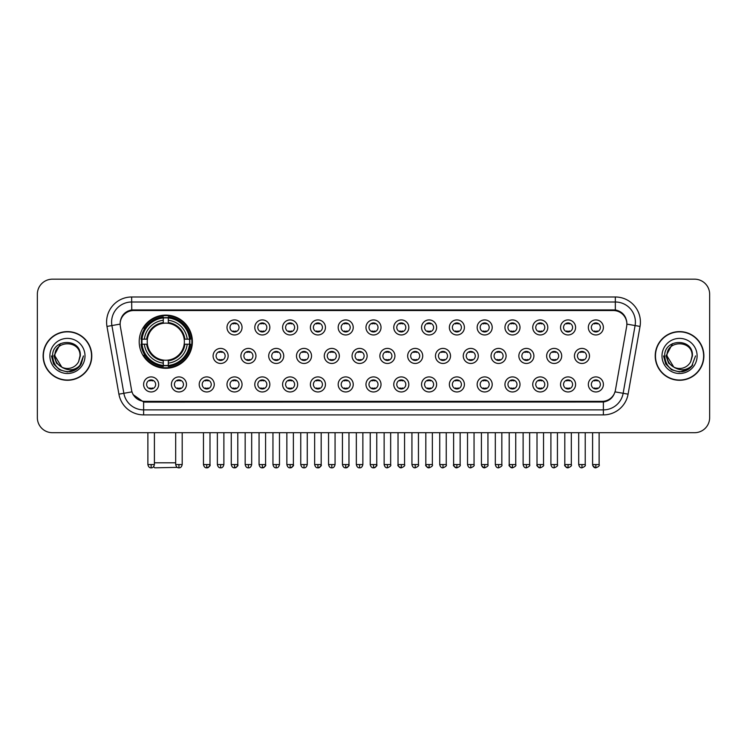 <?xml version="1.0" encoding="UTF-8"?>
<svg xmlns="http://www.w3.org/2000/svg" width="747" height="747" viewBox="0 0 747 747"><rect width="100%" height="100%" fill="white"/><g stroke="black" fill="none" stroke-linecap="round" stroke-linejoin="round"><path stroke-width="1.12" d="M139.194 341.687A26.593 26.593 0 0 0 165.787 368.28A26.593 26.593 0 0 0 192.381 341.687A26.593 26.593 0 0 0 165.787 315.103A26.593 26.593 0 0 0 139.194 341.687M186.461 384.434A7.526 7.526 0 0 1 178.935 391.96A7.526 7.526 0 0 1 171.408 384.434A7.526 7.526 0 0 1 178.935 376.908A7.526 7.526 0 0 1 186.461 384.434M174.415 384.434A4.519 4.519 0 0 0 178.935 388.954A4.519 4.519 0 0 0 183.454 384.434A4.519 4.519 0 0 0 178.935 379.924A4.519 4.519 0 0 0 174.415 384.434M214.258 384.434A7.526 7.526 0 0 1 206.732 391.96A7.526 7.526 0 0 1 199.206 384.434A7.526 7.526 0 0 1 206.732 376.908A7.526 7.526 0 0 1 214.258 384.434M202.213 384.434A4.519 4.519 0 0 0 206.732 388.954A4.519 4.519 0 0 0 211.242 384.434A4.519 4.519 0 0 0 206.732 379.924A4.519 4.519 0 0 0 202.213 384.434M242.047 384.434A7.526 7.526 0 0 1 234.521 391.96A7.526 7.526 0 0 1 226.995 384.434A7.526 7.526 0 0 1 234.521 376.908A7.526 7.526 0 0 1 242.047 384.434M230.011 384.434A4.519 4.519 0 0 0 234.521 388.954A4.519 4.519 0 0 0 239.04 384.434A4.519 4.519 0 0 0 234.521 379.924A4.519 4.519 0 0 0 230.011 384.434M269.844 384.434A7.526 7.526 0 0 1 262.318 391.96A7.526 7.526 0 0 1 254.792 384.434A7.526 7.526 0 0 1 262.318 376.908A7.526 7.526 0 0 1 269.844 384.434M257.808 384.434A4.519 4.519 0 0 0 262.318 388.954A4.519 4.519 0 0 0 266.838 384.434A4.519 4.519 0 0 0 262.318 379.924A4.519 4.519 0 0 0 257.808 384.434M297.642 384.434A7.526 7.526 0 0 1 290.116 391.96A7.526 7.526 0 0 1 282.59 384.434A7.526 7.526 0 0 1 290.116 376.908A7.526 7.526 0 0 1 297.642 384.434M285.597 384.434A4.519 4.519 0 0 0 290.116 388.954A4.519 4.519 0 0 0 294.626 384.434A4.519 4.519 0 0 0 290.116 379.924A4.519 4.519 0 0 0 285.597 384.434M325.44 384.434A7.526 7.526 0 0 1 317.914 391.96A7.526 7.526 0 0 1 310.388 384.434A7.526 7.526 0 0 1 317.914 376.908A7.526 7.526 0 0 1 325.44 384.434M313.395 384.434A4.519 4.519 0 0 0 317.914 388.954A4.519 4.519 0 0 0 322.424 384.434A4.519 4.519 0 0 0 317.914 379.924A4.519 4.519 0 0 0 313.395 384.434M353.228 384.434A7.526 7.526 0 0 1 345.702 391.96A7.526 7.526 0 0 1 338.176 384.434A7.526 7.526 0 0 1 345.702 376.908A7.526 7.526 0 0 1 353.228 384.434M341.192 384.434A4.519 4.519 0 0 0 345.702 388.954A4.519 4.519 0 0 0 350.222 384.434A4.519 4.519 0 0 0 345.702 379.924A4.519 4.519 0 0 0 341.192 384.434M381.026 384.434A7.526 7.526 0 0 1 373.5 391.96A7.526 7.526 0 0 1 365.974 384.434A7.526 7.526 0 0 1 373.5 376.908A7.526 7.526 0 0 1 381.026 384.434M368.981 384.434A4.519 4.519 0 0 0 373.5 388.954A4.519 4.519 0 0 0 378.019 384.434A4.519 4.519 0 0 0 373.5 379.924A4.519 4.519 0 0 0 368.981 384.434M408.824 384.434A7.526 7.526 0 0 1 401.298 391.96A7.526 7.526 0 0 1 393.772 384.434A7.526 7.526 0 0 1 401.298 376.908A7.526 7.526 0 0 1 408.824 384.434M396.778 384.434A4.519 4.519 0 0 0 401.298 388.954A4.519 4.519 0 0 0 405.808 384.434A4.519 4.519 0 0 0 401.298 379.924A4.519 4.519 0 0 0 396.778 384.434M436.612 384.434A7.526 7.526 0 0 1 429.086 391.96A7.526 7.526 0 0 1 421.56 384.434A7.526 7.526 0 0 1 429.086 376.908A7.526 7.526 0 0 1 436.612 384.434M424.576 384.434A4.519 4.519 0 0 0 429.086 388.954A4.519 4.519 0 0 0 433.605 384.434A4.519 4.519 0 0 0 429.086 379.924A4.519 4.519 0 0 0 424.576 384.434M464.41 384.434A7.526 7.526 0 0 1 456.884 391.96A7.526 7.526 0 0 1 449.358 384.434A7.526 7.526 0 0 1 456.884 376.908A7.526 7.526 0 0 1 464.41 384.434M452.374 384.434A4.519 4.519 0 0 0 456.884 388.954A4.519 4.519 0 0 0 461.403 384.434A4.519 4.519 0 0 0 456.884 379.924A4.519 4.519 0 0 0 452.374 384.434M492.208 384.434A7.526 7.526 0 0 1 484.682 391.96A7.526 7.526 0 0 1 477.156 384.434A7.526 7.526 0 0 1 484.682 376.908A7.526 7.526 0 0 1 492.208 384.434M480.162 384.434A4.519 4.519 0 0 0 484.682 388.954A4.519 4.519 0 0 0 489.192 384.434A4.519 4.519 0 0 0 484.682 379.924A4.519 4.519 0 0 0 480.162 384.434M520.005 384.434A7.526 7.526 0 0 1 512.479 391.96A7.526 7.526 0 0 1 504.953 384.434A7.526 7.526 0 0 1 512.479 376.908A7.526 7.526 0 0 1 520.005 384.434M507.96 384.434A4.519 4.519 0 0 0 512.479 388.954A4.519 4.519 0 0 0 516.989 384.434A4.519 4.519 0 0 0 512.479 379.924A4.519 4.519 0 0 0 507.96 384.434M547.794 384.434A7.526 7.526 0 0 1 540.268 391.96A7.526 7.526 0 0 1 532.742 384.434A7.526 7.526 0 0 1 540.268 376.908A7.526 7.526 0 0 1 547.794 384.434M535.758 384.434A4.519 4.519 0 0 0 540.268 388.954A4.519 4.519 0 0 0 544.787 384.434A4.519 4.519 0 0 0 540.268 379.924A4.519 4.519 0 0 0 535.758 384.434M575.592 384.434A7.526 7.526 0 0 1 568.065 391.96A7.526 7.526 0 0 1 560.539 384.434A7.526 7.526 0 0 1 568.065 376.908A7.526 7.526 0 0 1 575.592 384.434M563.546 384.434A4.519 4.519 0 0 0 568.065 388.954A4.519 4.519 0 0 0 572.585 384.434A4.519 4.519 0 0 0 568.065 379.924A4.519 4.519 0 0 0 563.546 384.434M603.389 384.434A7.526 7.526 0 0 1 595.863 391.96A7.526 7.526 0 0 1 588.337 384.434A7.526 7.526 0 0 1 595.863 376.908A7.526 7.526 0 0 1 603.389 384.434M591.344 384.434A4.519 4.519 0 0 0 595.863 388.954A4.519 4.519 0 0 0 600.373 384.434A4.519 4.519 0 0 0 595.863 379.924A4.519 4.519 0 0 0 591.344 384.434M158.663 384.434A7.526 7.526 0 0 1 151.137 391.96A7.526 7.526 0 0 1 143.611 384.434A7.526 7.526 0 0 1 151.137 376.908A7.526 7.526 0 0 1 158.663 384.434M146.627 384.434A4.519 4.519 0 0 0 151.137 388.954A4.519 4.519 0 0 0 155.656 384.434A4.519 4.519 0 0 0 151.137 379.924A4.519 4.519 0 0 0 146.627 384.434M228.152 355.936A7.526 7.526 0 0 1 220.626 363.462A7.526 7.526 0 0 1 213.1 355.936A7.526 7.526 0 0 1 220.626 348.41A7.526 7.526 0 0 1 228.152 355.936M216.107 355.936A4.519 4.519 0 0 0 220.626 360.456A4.519 4.519 0 0 0 225.146 355.936A4.519 4.519 0 0 0 220.626 351.426A4.519 4.519 0 0 0 216.107 355.936M255.95 355.936A7.526 7.526 0 0 1 248.424 363.462A7.526 7.526 0 0 1 240.898 355.936A7.526 7.526 0 0 1 248.424 348.41A7.526 7.526 0 0 1 255.95 355.936M243.905 355.936A4.519 4.519 0 0 0 248.424 360.456A4.519 4.519 0 0 0 252.934 355.936A4.519 4.519 0 0 0 248.424 351.426A4.519 4.519 0 0 0 243.905 355.936M283.739 355.936A7.526 7.526 0 0 1 276.213 363.462A7.526 7.526 0 0 1 268.696 355.936A7.526 7.526 0 0 1 276.213 348.41A7.526 7.526 0 0 1 283.739 355.936M271.703 355.936A4.519 4.519 0 0 0 276.213 360.456A4.519 4.519 0 0 0 280.732 355.936A4.519 4.519 0 0 0 276.213 351.426A4.519 4.519 0 0 0 271.703 355.936M311.536 355.936A7.526 7.526 0 0 1 304.01 363.462A7.526 7.526 0 0 1 296.484 355.936A7.526 7.526 0 0 1 304.01 348.41A7.526 7.526 0 0 1 311.536 355.936M299.5 355.936A4.519 4.519 0 0 0 304.01 360.456A4.519 4.519 0 0 0 308.53 355.936A4.519 4.519 0 0 0 304.01 351.426A4.519 4.519 0 0 0 299.5 355.936M339.334 355.936A7.526 7.526 0 0 1 331.808 363.462A7.526 7.526 0 0 1 324.282 355.936A7.526 7.526 0 0 1 331.808 348.41A7.526 7.526 0 0 1 339.334 355.936M327.289 355.936A4.519 4.519 0 0 0 331.808 360.456A4.519 4.519 0 0 0 336.327 355.936A4.519 4.519 0 0 0 331.808 351.426A4.519 4.519 0 0 0 327.289 355.936M367.132 355.936A7.526 7.526 0 0 1 359.606 363.462A7.526 7.526 0 0 1 352.08 355.936A7.526 7.526 0 0 1 359.606 348.41A7.526 7.526 0 0 1 367.132 355.936M355.086 355.936A4.519 4.519 0 0 0 359.606 360.456A4.519 4.519 0 0 0 364.116 355.936A4.519 4.519 0 0 0 359.606 351.426A4.519 4.519 0 0 0 355.086 355.936M394.92 355.936A7.526 7.526 0 0 1 387.394 363.462A7.526 7.526 0 0 1 379.868 355.936A7.526 7.526 0 0 1 387.394 348.41A7.526 7.526 0 0 1 394.92 355.936M382.884 355.936A4.519 4.519 0 0 0 387.394 360.456A4.519 4.519 0 0 0 391.914 355.936A4.519 4.519 0 0 0 387.394 351.426A4.519 4.519 0 0 0 382.884 355.936M422.718 355.936A7.526 7.526 0 0 1 415.192 363.462A7.526 7.526 0 0 1 407.666 355.936A7.526 7.526 0 0 1 415.192 348.41A7.526 7.526 0 0 1 422.718 355.936M410.673 355.936A4.519 4.519 0 0 0 415.192 360.456A4.519 4.519 0 0 0 419.711 355.936A4.519 4.519 0 0 0 415.192 351.426A4.519 4.519 0 0 0 410.673 355.936M450.516 355.936A7.526 7.526 0 0 1 442.99 363.462A7.526 7.526 0 0 1 435.464 355.936A7.526 7.526 0 0 1 442.99 348.41A7.526 7.526 0 0 1 450.516 355.936M438.47 355.936A4.519 4.519 0 0 0 442.99 360.456A4.519 4.519 0 0 0 447.5 355.936A4.519 4.519 0 0 0 442.99 351.426A4.519 4.519 0 0 0 438.47 355.936M478.304 355.936A7.526 7.526 0 0 1 470.787 363.462A7.526 7.526 0 0 1 463.261 355.936A7.526 7.526 0 0 1 470.787 348.41A7.526 7.526 0 0 1 478.304 355.936M466.268 355.936A4.519 4.519 0 0 0 470.787 360.456A4.519 4.519 0 0 0 475.297 355.936A4.519 4.519 0 0 0 470.787 351.426A4.519 4.519 0 0 0 466.268 355.936M506.102 355.936A7.526 7.526 0 0 1 498.576 363.462A7.526 7.526 0 0 1 491.05 355.936A7.526 7.526 0 0 1 498.576 348.41A7.526 7.526 0 0 1 506.102 355.936M494.066 355.936A4.519 4.519 0 0 0 498.576 360.456A4.519 4.519 0 0 0 503.095 355.936A4.519 4.519 0 0 0 498.576 351.426A4.519 4.519 0 0 0 494.066 355.936M533.9 355.936A7.526 7.526 0 0 1 526.374 363.462A7.526 7.526 0 0 1 518.848 355.936A7.526 7.526 0 0 1 526.374 348.41A7.526 7.526 0 0 1 533.9 355.936M521.854 355.936A4.519 4.519 0 0 0 526.374 360.456A4.519 4.519 0 0 0 530.893 355.936A4.519 4.519 0 0 0 526.374 351.426A4.519 4.519 0 0 0 521.854 355.936M561.697 355.936A7.526 7.526 0 0 1 554.171 363.462A7.526 7.526 0 0 1 546.645 355.936A7.526 7.526 0 0 1 554.171 348.41A7.526 7.526 0 0 1 561.697 355.936M549.652 355.936A4.519 4.519 0 0 0 554.171 360.456A4.519 4.519 0 0 0 558.681 355.936A4.519 4.519 0 0 0 554.171 351.426A4.519 4.519 0 0 0 549.652 355.936M589.486 355.936A7.526 7.526 0 0 1 581.96 363.462A7.526 7.526 0 0 1 574.434 355.936A7.526 7.526 0 0 1 581.96 348.41A7.526 7.526 0 0 1 589.486 355.936M577.45 355.936A4.519 4.519 0 0 0 581.96 360.456A4.519 4.519 0 0 0 586.479 355.936A4.519 4.519 0 0 0 581.96 351.426A4.519 4.519 0 0 0 577.45 355.936M242.047 327.438A7.526 7.526 0 0 1 234.521 334.964A7.526 7.526 0 0 1 226.995 327.438A7.526 7.526 0 0 1 234.521 319.912A7.526 7.526 0 0 1 242.047 327.438M230.011 327.438A4.519 4.519 0 0 0 234.521 331.957A4.519 4.519 0 0 0 239.04 327.438A4.519 4.519 0 0 0 234.521 322.928A4.519 4.519 0 0 0 230.011 327.438M269.844 327.438A7.526 7.526 0 0 1 262.318 334.964A7.526 7.526 0 0 1 254.792 327.438A7.526 7.526 0 0 1 262.318 319.912A7.526 7.526 0 0 1 269.844 327.438M257.808 327.438A4.519 4.519 0 0 0 262.318 331.957A4.519 4.519 0 0 0 266.838 327.438A4.519 4.519 0 0 0 262.318 322.928A4.519 4.519 0 0 0 257.808 327.438M297.642 327.438A7.526 7.526 0 0 1 290.116 334.964A7.526 7.526 0 0 1 282.59 327.438A7.526 7.526 0 0 1 290.116 319.912A7.526 7.526 0 0 1 297.642 327.438M285.597 327.438A4.519 4.519 0 0 0 290.116 331.957A4.519 4.519 0 0 0 294.626 327.438A4.519 4.519 0 0 0 290.116 322.928A4.519 4.519 0 0 0 285.597 327.438M325.44 327.438A7.526 7.526 0 0 1 317.914 334.964A7.526 7.526 0 0 1 310.388 327.438A7.526 7.526 0 0 1 317.914 319.912A7.526 7.526 0 0 1 325.44 327.438M313.395 327.438A4.519 4.519 0 0 0 317.914 331.957A4.519 4.519 0 0 0 322.424 327.438A4.519 4.519 0 0 0 317.914 322.928A4.519 4.519 0 0 0 313.395 327.438M353.228 327.438A7.526 7.526 0 0 1 345.702 334.964A7.526 7.526 0 0 1 338.176 327.438A7.526 7.526 0 0 1 345.702 319.912A7.526 7.526 0 0 1 353.228 327.438M341.192 327.438A4.519 4.519 0 0 0 345.702 331.957A4.519 4.519 0 0 0 350.222 327.438A4.519 4.519 0 0 0 345.702 322.928A4.519 4.519 0 0 0 341.192 327.438M381.026 327.438A7.526 7.526 0 0 1 373.5 334.964A7.526 7.526 0 0 1 365.974 327.438A7.526 7.526 0 0 1 373.5 319.912A7.526 7.526 0 0 1 381.026 327.438M368.981 327.438A4.519 4.519 0 0 0 373.5 331.957A4.519 4.519 0 0 0 378.019 327.438A4.519 4.519 0 0 0 373.5 322.928A4.519 4.519 0 0 0 368.981 327.438M408.824 327.438A7.526 7.526 0 0 1 401.298 334.964A7.526 7.526 0 0 1 393.772 327.438A7.526 7.526 0 0 1 401.298 319.912A7.526 7.526 0 0 1 408.824 327.438M396.778 327.438A4.519 4.519 0 0 0 401.298 331.957A4.519 4.519 0 0 0 405.808 327.438A4.519 4.519 0 0 0 401.298 322.928A4.519 4.519 0 0 0 396.778 327.438M436.612 327.438A7.526 7.526 0 0 1 429.086 334.964A7.526 7.526 0 0 1 421.56 327.438A7.526 7.526 0 0 1 429.086 319.912A7.526 7.526 0 0 1 436.612 327.438M424.576 327.438A4.519 4.519 0 0 0 429.086 331.957A4.519 4.519 0 0 0 433.605 327.438A4.519 4.519 0 0 0 429.086 322.928A4.519 4.519 0 0 0 424.576 327.438M464.41 327.438A7.526 7.526 0 0 1 456.884 334.964A7.526 7.526 0 0 1 449.358 327.438A7.526 7.526 0 0 1 456.884 319.912A7.526 7.526 0 0 1 464.41 327.438M452.374 327.438A4.519 4.519 0 0 0 456.884 331.957A4.519 4.519 0 0 0 461.403 327.438A4.519 4.519 0 0 0 456.884 322.928A4.519 4.519 0 0 0 452.374 327.438M492.208 327.438A7.526 7.526 0 0 1 484.682 334.964A7.526 7.526 0 0 1 477.156 327.438A7.526 7.526 0 0 1 484.682 319.912A7.526 7.526 0 0 1 492.208 327.438M480.162 327.438A4.519 4.519 0 0 0 484.682 331.957A4.519 4.519 0 0 0 489.192 327.438A4.519 4.519 0 0 0 484.682 322.928A4.519 4.519 0 0 0 480.162 327.438M520.005 327.438A7.526 7.526 0 0 1 512.479 334.964A7.526 7.526 0 0 1 504.953 327.438A7.526 7.526 0 0 1 512.479 319.912A7.526 7.526 0 0 1 520.005 327.438M507.96 327.438A4.519 4.519 0 0 0 512.479 331.957A4.519 4.519 0 0 0 516.989 327.438A4.519 4.519 0 0 0 512.479 322.928A4.519 4.519 0 0 0 507.96 327.438M547.794 327.438A7.526 7.526 0 0 1 540.268 334.964A7.526 7.526 0 0 1 532.742 327.438A7.526 7.526 0 0 1 540.268 319.912A7.526 7.526 0 0 1 547.794 327.438M535.758 327.438A4.519 4.519 0 0 0 540.268 331.957A4.519 4.519 0 0 0 544.787 327.438A4.519 4.519 0 0 0 540.268 322.928A4.519 4.519 0 0 0 535.758 327.438M575.592 327.438A7.526 7.526 0 0 1 568.065 334.964A7.526 7.526 0 0 1 560.539 327.438A7.526 7.526 0 0 1 568.065 319.912A7.526 7.526 0 0 1 575.592 327.438M563.546 327.438A4.519 4.519 0 0 0 568.065 331.957A4.519 4.519 0 0 0 572.585 327.438A4.519 4.519 0 0 0 568.065 322.928A4.519 4.519 0 0 0 563.546 327.438M603.389 327.438A7.526 7.526 0 0 1 595.863 334.964A7.526 7.526 0 0 1 588.337 327.438A7.526 7.526 0 0 1 595.863 319.912A7.526 7.526 0 0 1 603.389 327.438M591.344 327.438A4.519 4.519 0 0 0 595.863 331.957A4.519 4.519 0 0 0 600.373 327.438A4.519 4.519 0 0 0 595.863 322.928A4.519 4.519 0 0 0 591.344 327.438M120.342 326.43A13.549 13.549 0 0 1 133.676 310.537L613.324 310.537A13.549 13.549 0 0 1 626.658 326.43L615.425 390.149A13.549 13.549 0 0 1 602.082 401.344L144.918 401.344A13.549 13.549 0 0 1 131.575 390.149L120.342 326.43M141.585 344.199A24.334 24.334 0 0 1 141.585 339.185M43.121 355.936A24.334 24.334 0 0 0 67.454 380.27A24.334 24.334 0 0 0 91.788 355.936A24.334 24.334 0 0 0 67.454 331.603A24.334 24.334 0 0 0 43.121 355.936M655.212 355.936A24.334 24.334 0 0 0 679.546 380.27A24.334 24.334 0 0 0 703.879 355.936A24.334 24.334 0 0 0 679.546 331.603A24.334 24.334 0 0 0 655.212 355.936M120.192 322.078L120.155 324.105L120.192 322.078C121.238 315.402 125.066 311.359 131.668 309.93L615.332 309.93C621.924 311.35 625.753 315.393 626.808 322.078L626.845 324.105M131.668 296.989L615.332 296.989A25.09 25.09 0 0 1 640.03 326.43L628.087 394.164A25.09 25.09 0 0 1 603.38 414.893L143.62 414.893A25.09 25.09 0 0 1 118.913 394.164L106.97 326.43A25.09 25.09 0 0 1 131.668 296.989L131.668 302.003L615.332 302.003A20.066 20.066 0 0 1 635.09 325.561L623.147 393.286A20.066 20.066 0 0 1 603.38 409.879L143.62 409.879A20.066 20.066 0 0 1 123.853 393.286L111.91 325.561A20.066 20.066 0 0 1 131.668 302.003L131.78 309.912M123.806 314.048L127.41 311.322M127.532 311.256L131.033 310.042M603.38 414.893L603.38 402.007C609.347 401.018 613.203 397.628 614.958 391.848C613.212 397.628 609.356 401.008 603.38 402.007L145.179 402.101L143.62 402.007L133.05 394.575M625.51 317.428L626.808 322.078M709.65 294.225A15.052 15.052 0 0 0 694.598 279.182L52.402 279.182A15.052 15.052 0 0 0 37.35 294.225L37.35 417.648A15.052 15.052 0 0 0 52.402 432.7L694.598 432.7A15.052 15.052 0 0 0 709.65 417.648L709.65 294.225L709.65 417.648M615.014 391.858L623.147 393.286L635.09 325.561L640.03 326.43M37.35 294.225L37.35 417.648M694.598 279.182L52.402 279.182M52.402 432.7L694.598 432.7M91.536 355.936A24.081 24.081 0 0 0 67.454 331.855A24.081 24.081 0 0 0 43.373 355.936A24.081 24.081 0 0 0 67.454 380.027A24.081 24.081 0 0 0 91.536 355.936M76.091 369.401L67.454 371.931L59.461 369.793L53.607 363.938L51.459 355.936L53.607 363.938L59.461 369.793L67.454 371.931L75.447 369.793L81.302 363.938L83.449 355.936L79.49 366.46L77.258 368.579M62.748 367.785L56.529 363.21L53.952 355.936L60.498 343.573M79.994 355.936L78.622 361.651L80.302 355.936C81.544 337.831 52.038 338.27 52.589 355.936C53.588 366.609 59.471 371.857 70.227 371.689C74.616 370.848 78.09 368.607 80.648 364.966C74.868 370.531 68.584 371.259 61.824 367.15L54.914 355.936C54.139 339.764 80.76 339.764 79.994 355.936L78.622 361.651A12.54 12.54 0 0 1 61.824 367.15L54.914 355.936C54.139 339.764 80.76 339.764 79.994 355.936C80.76 339.764 54.139 339.764 54.914 355.936C54.139 339.764 80.76 339.764 79.994 355.936M61.73 367.104L54.914 355.936C55.129 360.997 57.435 364.732 61.824 367.15M49.89 355.936A17.564 17.564 0 0 0 67.454 373.5A17.564 17.564 0 0 0 85.009 355.936A17.564 17.564 0 0 0 67.454 338.382A17.564 17.564 0 0 0 49.89 355.936M80.648 364.966L76.157 369.354M76.054 369.42L70.302 371.679M83.449 355.936L81.302 363.938L75.447 369.793L67.454 371.931L59.461 369.793L53.607 363.938L51.459 355.936L53.607 363.938L59.461 369.793L67.454 371.931L75.447 369.793L81.302 363.938L83.449 355.936M703.627 355.936A24.081 24.081 0 0 0 679.546 331.855A24.081 24.081 0 0 0 655.464 355.936A24.081 24.081 0 0 0 679.546 380.027A24.081 24.081 0 0 0 703.627 355.936M695.541 355.936L691.591 366.46L689.35 368.579M674.84 367.785L668.621 363.21L666.044 355.936L672.589 343.573M673.747 367.057L667.006 355.936C666.24 339.764 692.861 339.764 692.086 355.936L690.714 361.651L692.394 355.936C693.636 337.831 664.13 338.27 664.681 355.936C665.68 366.609 671.562 371.857 682.328 371.689C686.708 370.848 690.181 368.607 692.749 364.966C686.96 370.531 680.685 371.259 673.915 367.15L673.906 367.141M692.086 355.936C692.861 339.764 666.24 339.764 667.006 355.936C666.24 339.764 692.861 339.764 692.086 355.936L690.714 361.651A12.54 12.54 0 0 1 673.915 367.15C669.536 364.732 667.23 360.997 667.006 355.936C666.24 339.764 692.861 339.764 692.086 355.936L690.714 361.651M661.991 355.936A17.564 17.564 0 0 0 679.546 373.5A17.564 17.564 0 0 0 697.11 355.936A17.564 17.564 0 0 0 679.546 338.382A17.564 17.564 0 0 0 661.991 355.936M692.749 364.966L688.267 369.345M688.146 369.42L682.394 371.679L688.183 369.401L682.394 371.679L688.183 369.401L679.546 371.931L671.553 369.793L665.698 363.938L663.551 355.936M688.164 369.41L682.403 371.679L688.164 369.41M177.282 467.37L154.75 467.818L153.611 466.688M154.405 462.804L175.676 462.804M168.299 365.442L168.299 366.45A24.884 24.884 0 0 0 190.55 344.199L189.542 344.199A23.885 23.885 0 0 1 168.299 365.442L168.299 363.117A21.57 21.57 0 0 0 187.217 344.199L184.182 344.199A18.563 18.563 0 0 0 168.299 323.302L168.299 317.942A23.885 23.885 0 0 1 189.542 339.185L190.55 339.185A24.884 24.884 0 0 0 168.299 316.933L168.299 317.942M142.042 344.199L141.034 344.199A24.884 24.884 0 0 0 163.285 366.45L163.285 365.442A23.885 23.885 0 0 1 142.042 344.199L144.358 344.199A21.57 21.57 0 0 0 163.285 363.117L163.285 360.082A18.563 18.563 0 0 0 184.182 344.199L184.92 344.199A19.301 19.301 0 0 1 168.299 360.829L168.299 363.117M163.285 317.942L163.285 316.933A24.884 24.884 0 0 0 141.034 339.185L142.042 339.185A23.885 23.885 0 0 1 163.285 317.942L163.285 320.267A21.57 21.57 0 0 0 144.358 339.185L147.392 339.185A18.563 18.563 0 0 0 163.285 360.082L163.285 360.829A19.301 19.301 0 0 1 146.655 344.199L144.358 344.199M142.089 344.199A23.829 23.829 0 0 1 142.089 339.185M168.299 317.989A23.829 23.829 0 0 0 163.285 317.989M189.486 339.185A23.829 23.829 0 0 1 189.486 344.199M189.542 339.185L187.217 339.185A21.57 21.57 0 0 0 168.299 320.267M187.217 344.199L189.542 344.199M163.285 363.117L163.285 365.442M184.182 339.185L187.217 339.185M184.182 344.199A18.563 18.563 0 0 1 168.299 360.082L168.299 360.829M163.285 360.082A18.563 18.563 0 0 1 147.392 344.199L146.655 344.199M168.299 365.386A23.829 23.829 0 0 1 163.285 365.386M144.358 339.185L142.042 339.185M163.285 323.264L163.285 320.267M168.299 323.302A18.563 18.563 0 0 0 147.392 339.185L146.655 339.185A19.301 19.301 0 0 1 163.285 322.555M168.299 323.264L168.299 322.555A19.301 19.301 0 0 1 184.92 339.185M144.918 328.148L143.489 328.148A26.089 26.089 0 0 1 191.876 341.687A26.089 26.089 0 0 1 143.489 355.236L144.918 355.236M233.017 331.696L233.017 330.986A3.847 3.847 0 0 0 236.033 330.986L236.033 331.696M236.033 323.19L236.033 323.899A3.847 3.847 0 0 0 233.017 323.899L233.017 323.19M260.815 331.696L260.815 330.986A3.847 3.847 0 0 0 263.822 330.986L263.822 331.696M263.822 323.19L263.822 323.899A3.847 3.847 0 0 0 260.815 323.899L260.815 323.19M288.613 331.696L288.613 330.986A3.847 3.847 0 0 0 291.619 330.986L291.619 331.696M291.619 323.19L291.619 323.899A3.847 3.847 0 0 0 288.613 323.899L288.613 323.19M316.401 331.696L316.401 330.986A3.847 3.847 0 0 0 319.417 330.986L319.417 331.696M319.417 323.19L319.417 323.899A3.847 3.847 0 0 0 316.401 323.899L316.401 323.19M344.199 331.696L344.199 330.986A3.847 3.847 0 0 0 347.206 330.986L347.206 331.696M347.206 323.19L347.206 323.899A3.847 3.847 0 0 0 344.199 323.899L344.199 323.19M371.997 331.696L371.997 330.986A3.847 3.847 0 0 0 375.003 330.986L375.003 331.696M375.003 323.19L375.003 323.899A3.847 3.847 0 0 0 371.997 323.899L371.997 323.19M399.794 331.696L399.794 330.986A3.847 3.847 0 0 0 402.801 330.986L402.801 331.696M402.801 323.19L402.801 323.899A3.847 3.847 0 0 0 399.794 323.899L399.794 323.19M427.583 331.696L427.583 330.986A3.847 3.847 0 0 0 430.599 330.986L430.599 331.696M430.599 323.19L430.599 323.899A3.847 3.847 0 0 0 427.583 323.899L427.583 323.19M455.381 331.696L455.381 330.986A3.847 3.847 0 0 0 458.387 330.986L458.387 331.696M458.387 323.19L458.387 323.899A3.847 3.847 0 0 0 455.381 323.899L455.381 323.19M483.178 331.696L483.178 330.986A3.847 3.847 0 0 0 486.185 330.986L486.185 331.696M486.185 323.19L486.185 323.899A3.847 3.847 0 0 0 483.178 323.899L483.178 323.19M510.967 331.696L510.967 330.986A3.847 3.847 0 0 0 513.983 330.986L513.983 331.696M513.983 323.19L513.983 323.899A3.847 3.847 0 0 0 510.967 323.899L510.967 323.19M538.764 331.696L538.764 330.986A3.847 3.847 0 0 0 541.771 330.986L541.771 331.696M541.771 323.19L541.771 323.899A3.847 3.847 0 0 0 538.764 323.899L538.764 323.19M566.562 331.696L566.562 330.986A3.847 3.847 0 0 0 569.569 330.986L569.569 331.696M569.569 323.19L569.569 323.899A3.847 3.847 0 0 0 566.562 323.899L566.562 323.19M594.36 331.696L594.36 330.986A3.847 3.847 0 0 0 597.367 330.986L597.367 331.696M597.367 323.19L597.367 323.899A3.847 3.847 0 0 0 594.36 323.899L594.36 323.19M219.123 360.194L219.123 359.484A3.847 3.847 0 0 0 222.13 359.484L222.13 360.194M222.13 351.678L222.13 352.397A3.847 3.847 0 0 0 219.123 352.397L219.123 351.678M246.921 360.194L246.921 359.484A3.847 3.847 0 0 0 249.928 359.484L249.928 360.194M249.928 351.678L249.928 352.397A3.847 3.847 0 0 0 246.921 352.397L246.921 351.678M274.709 360.194L274.709 359.484A3.847 3.847 0 0 0 277.725 359.484L277.725 360.194M277.725 351.678L277.725 352.397A3.847 3.847 0 0 0 274.709 352.397L274.709 351.678M302.507 360.194L302.507 359.484A3.847 3.847 0 0 0 305.514 359.484L305.514 360.194M305.514 351.678L305.514 352.397A3.847 3.847 0 0 0 302.507 352.397L302.507 351.678M330.305 360.194L330.305 359.484A3.847 3.847 0 0 0 333.311 359.484L333.311 360.194M333.311 351.678L333.311 352.397A3.847 3.847 0 0 0 330.305 352.397L330.305 351.678M358.093 360.194L358.093 359.484A3.847 3.847 0 0 0 361.109 359.484L361.109 360.194M361.109 351.678L361.109 352.397A3.847 3.847 0 0 0 358.093 352.397L358.093 351.678M385.891 360.194L385.891 359.484A3.847 3.847 0 0 0 388.907 359.484L388.907 360.194M388.907 351.678L388.907 352.397A3.847 3.847 0 0 0 385.891 352.397L385.891 351.678M413.689 360.194L413.689 359.484A3.847 3.847 0 0 0 416.695 359.484L416.695 360.194M416.695 351.678L416.695 352.397A3.847 3.847 0 0 0 413.689 352.397L413.689 351.678M441.486 360.194L441.486 359.484A3.847 3.847 0 0 0 444.493 359.484L444.493 360.194M444.493 351.678L444.493 352.397A3.847 3.847 0 0 0 441.486 352.397L441.486 351.678M469.275 360.194L469.275 359.484A3.847 3.847 0 0 0 472.291 359.484L472.291 360.194M472.291 351.678L472.291 352.397A3.847 3.847 0 0 0 469.275 352.397L469.275 351.678M497.072 360.194L497.072 359.484A3.847 3.847 0 0 0 500.079 359.484L500.079 360.194M500.079 351.678L500.079 352.397A3.847 3.847 0 0 0 497.072 352.397L497.072 351.678M524.87 360.194L524.87 359.484A3.847 3.847 0 0 0 527.877 359.484L527.877 360.194M527.877 351.678L527.877 352.397A3.847 3.847 0 0 0 524.87 352.397L524.87 351.678M552.659 360.194L552.659 359.484A3.847 3.847 0 0 0 555.675 359.484L555.675 360.194M555.675 351.678L555.675 352.397A3.847 3.847 0 0 0 552.659 352.397L552.659 351.678M580.456 360.194L580.456 359.484A3.847 3.847 0 0 0 583.472 359.484L583.472 360.194M583.472 351.678L583.472 352.397A3.847 3.847 0 0 0 580.456 352.397L580.456 351.678M149.633 388.692L149.633 387.982A3.847 3.847 0 0 0 152.64 387.982L152.64 388.692M152.64 380.176L152.64 380.895A3.847 3.847 0 0 0 149.633 380.895L149.633 380.176M177.431 388.692L177.431 387.982A3.847 3.847 0 0 0 180.438 387.982L180.438 388.692M180.438 380.176L180.438 380.895A3.847 3.847 0 0 0 177.431 380.895L177.431 380.176M205.229 388.692L205.229 387.982A3.847 3.847 0 0 0 208.236 387.982L208.236 388.692M208.236 380.176L208.236 380.895A3.847 3.847 0 0 0 205.229 380.895L205.229 380.176M233.017 388.692L233.017 387.982A3.847 3.847 0 0 0 236.033 387.982L236.033 388.692M236.033 380.176L236.033 380.895A3.847 3.847 0 0 0 233.017 380.895L233.017 380.176M260.815 388.692L260.815 387.982A3.847 3.847 0 0 0 263.822 387.982L263.822 388.692M263.822 380.176L263.822 380.895A3.847 3.847 0 0 0 260.815 380.895L260.815 380.176M288.613 388.692L288.613 387.982A3.847 3.847 0 0 0 291.619 387.982L291.619 388.692M291.619 380.176L291.619 380.895A3.847 3.847 0 0 0 288.613 380.895L288.613 380.176M316.401 388.692L316.401 387.982A3.847 3.847 0 0 0 319.417 387.982L319.417 388.692M319.417 380.176L319.417 380.895A3.847 3.847 0 0 0 316.401 380.895L316.401 380.176M344.199 388.692L344.199 387.982A3.847 3.847 0 0 0 347.206 387.982L347.206 388.692M347.206 380.176L347.206 380.895A3.847 3.847 0 0 0 344.199 380.895L344.199 380.176M371.997 388.692L371.997 387.982A3.847 3.847 0 0 0 375.003 387.982L375.003 388.692M375.003 380.176L375.003 380.895A3.847 3.847 0 0 0 371.997 380.895L371.997 380.176M399.794 388.692L399.794 387.982A3.847 3.847 0 0 0 402.801 387.982L402.801 388.692M402.801 380.176L402.801 380.895A3.847 3.847 0 0 0 399.794 380.895L399.794 380.176M427.583 388.692L427.583 387.982A3.847 3.847 0 0 0 430.599 387.982L430.599 388.692M430.599 380.176L430.599 380.895A3.847 3.847 0 0 0 427.583 380.895L427.583 380.176M455.381 388.692L455.381 387.982A3.847 3.847 0 0 0 458.387 387.982L458.387 388.692M458.387 380.176L458.387 380.895A3.847 3.847 0 0 0 455.381 380.895L455.381 380.176M483.178 388.692L483.178 387.982A3.847 3.847 0 0 0 486.185 387.982L486.185 388.692M486.185 380.176L486.185 380.895A3.847 3.847 0 0 0 483.178 380.895L483.178 380.176M510.967 388.692L510.967 387.982A3.847 3.847 0 0 0 513.983 387.982L513.983 388.692M513.983 380.176L513.983 380.895A3.847 3.847 0 0 0 510.967 380.895L510.967 380.176M538.764 388.692L538.764 387.982A3.847 3.847 0 0 0 541.771 387.982L541.771 388.692M541.771 380.176L541.771 380.895A3.847 3.847 0 0 0 538.764 380.895L538.764 380.176M566.562 388.692L566.562 387.982A3.847 3.847 0 0 0 569.569 387.982L569.569 388.692M569.569 380.176L569.569 380.895A3.847 3.847 0 0 0 566.562 380.895L566.562 380.176M594.36 388.692L594.36 387.982A3.847 3.847 0 0 0 597.367 387.982L597.367 388.692M597.367 380.176L597.367 380.895A3.847 3.847 0 0 0 594.36 380.895L594.36 380.176M615.332 296.989L615.332 309.93M106.97 326.43L111.91 325.561A20.066 20.066 0 0 1 111.602 322.078M111.91 325.561L120.136 324.105M143.62 414.893L143.62 402.007M118.913 394.164L131.986 391.858M626.864 324.105L635.09 325.561M623.147 393.286L628.087 394.164M163.285 365.619A24.053 24.053 0 0 0 168.299 365.619M189.71 344.199A24.053 24.053 0 0 0 189.71 339.185M168.299 317.764A24.053 24.053 0 0 0 163.285 317.764M220.626 464.559L217.368 464.559C217.937 466.884 219.02 467.977 220.626 467.818L220.626 464.559L223.885 464.559L223.885 432.7M248.424 464.559L245.165 464.559C245.726 466.884 246.818 467.977 248.424 467.818L248.424 464.559L251.683 464.559L251.683 432.7M276.213 464.559L272.954 464.559C273.523 466.884 274.616 467.977 276.213 467.818L276.213 464.559L279.481 464.559L279.481 432.7M304.01 464.559L300.752 464.559C301.321 466.884 302.404 467.977 304.01 467.818L304.01 464.559L307.269 464.559L307.269 432.7M331.808 464.559L328.549 464.559C329.119 466.884 330.202 467.977 331.808 467.818L331.808 464.559L335.067 464.559L335.067 432.7M359.606 464.559L356.338 464.559C356.907 466.884 358 467.977 359.606 467.818L359.606 464.559L362.865 464.559L362.865 432.7M387.394 464.559L384.135 464.559C384.705 466.884 385.788 467.977 387.394 467.818L387.394 464.559L390.662 464.559L390.662 432.7M415.192 464.559L411.933 464.559C412.503 466.884 413.586 467.977 415.192 467.818L415.192 464.559L418.451 464.559L418.451 432.7M442.99 464.559L439.731 464.559C440.291 466.884 441.384 467.977 442.99 467.818L442.99 464.559L446.248 464.559L446.248 432.7M470.787 464.559L467.519 464.559C468.089 466.884 469.181 467.977 470.787 467.818L470.787 464.559L474.046 464.559L474.046 432.7M498.576 464.559L495.317 464.559C495.887 466.884 496.97 467.977 498.576 467.818L498.576 464.559L501.835 464.559L501.835 432.7M526.374 464.559L523.115 464.559C523.684 466.884 524.767 467.977 526.374 467.818L526.374 464.559L529.632 464.559L529.632 432.7M554.171 464.559L550.903 464.559C551.473 466.884 552.565 467.977 554.171 467.818L554.171 464.559L557.43 464.559L557.43 432.7M581.96 464.559L578.701 464.559C579.27 466.884 580.354 467.977 581.96 467.818L581.96 464.559L585.228 464.559L585.228 432.7M151.137 464.559L147.878 464.559C148.448 466.884 149.531 467.977 151.137 467.818L151.137 464.559L154.405 464.559L154.405 432.7M178.935 464.559L175.676 464.559C176.245 466.884 177.328 467.977 178.935 467.818L178.935 464.559L182.193 464.559L182.193 432.7M206.732 464.559L203.464 464.559C204.034 466.884 205.126 467.977 206.732 467.818L206.732 464.559L209.991 464.559C210.654 465.605 209.562 466.688 206.732 467.818C208.338 467.977 209.421 466.884 209.991 464.559L209.991 432.7M234.521 464.559L231.262 464.559C231.831 466.884 232.924 467.977 234.521 467.818L234.521 464.559L237.789 464.559C238.452 465.605 237.359 466.688 234.521 467.818C236.127 467.977 237.219 466.884 237.789 464.559L237.789 432.7M262.318 464.559L259.06 464.559C259.629 466.884 260.712 467.977 262.318 467.818L262.318 464.559L265.577 464.559C266.24 465.605 265.157 466.688 262.318 467.818C263.924 467.977 265.008 466.884 265.577 464.559L265.577 432.7M290.116 464.559L286.857 464.559C287.427 466.884 288.51 467.977 290.116 467.818L290.116 464.559L293.375 464.559C294.038 465.605 292.955 466.688 290.116 467.818C291.722 467.977 292.805 466.884 293.375 464.559L293.375 432.7M317.914 464.559L314.646 464.559C315.215 466.884 316.308 467.977 317.914 467.818L317.914 464.559L321.173 464.559C321.836 465.605 320.743 466.688 317.914 467.818C319.511 467.977 320.603 466.884 321.173 464.559L321.173 432.7M345.702 464.559L342.443 464.559C343.013 466.884 344.096 467.977 345.702 467.818L345.702 464.559L348.97 464.559C349.624 465.605 348.541 466.688 345.702 467.818C347.308 467.977 348.401 466.884 348.97 464.559L348.97 432.7M373.5 464.559L370.241 464.559L370.241 432.7L370.241 464.559C370.811 466.884 371.894 467.977 373.5 467.818L373.5 464.559L376.759 464.559C377.422 465.605 376.339 466.688 373.5 467.818C375.106 467.977 376.189 466.884 376.759 464.559L376.759 432.7M401.298 464.559L398.03 464.559C397.376 465.605 398.459 466.688 401.298 467.818L401.298 464.559L404.557 464.559L404.557 432.7M429.086 464.559L425.827 464.559C425.164 465.605 426.257 466.688 429.086 467.818L429.086 464.559L432.354 464.559L432.354 432.7M456.884 464.559L453.625 464.559C452.962 465.605 454.045 466.688 456.884 467.818L456.884 464.559L460.143 464.559L460.143 432.7M481.423 432.7L481.423 464.559C481.992 466.884 483.076 467.977 484.682 467.818L484.682 464.559L481.423 464.559L481.451 465.045M484.682 467.818C487.52 466.688 488.603 465.605 487.94 464.559L487.94 432.7L487.94 464.559L484.682 464.559M512.479 464.559L509.211 464.559C508.548 465.605 509.641 466.688 512.479 467.818L512.479 464.559L515.738 464.559L515.738 432.7M540.268 464.559L537.009 464.559C536.346 465.605 537.438 466.688 540.268 467.818L540.268 464.559L543.536 464.559L543.536 432.7M568.065 464.559L564.807 464.559C564.144 465.605 565.227 466.688 568.065 467.818L568.065 464.559L571.324 464.559L571.324 432.7M592.595 432.7L592.595 464.559C593.165 466.884 594.257 467.977 595.863 467.818L595.863 464.559L592.595 464.559L592.632 465.045M599.122 432.7L599.122 464.559L595.863 464.559M398.03 464.559L398.03 432.7L398.03 464.559C398.599 466.884 399.692 467.977 401.298 467.818C404.127 466.688 405.219 465.605 404.557 464.559M425.827 464.559L425.827 432.7L425.827 464.559C426.397 466.884 427.489 467.977 429.086 467.818C431.925 466.688 433.017 465.605 432.354 464.559M481.647 465.755L484.196 467.79M564.807 464.559L564.807 432.7L564.807 464.559C565.376 466.884 566.459 467.977 568.065 467.818C570.904 466.688 571.987 465.605 571.324 464.559M592.829 465.755L595.378 467.79M217.368 464.559L217.368 432.7M223.885 464.559C223.316 466.884 222.232 467.977 220.626 467.818M245.165 464.559L245.165 432.7M251.683 464.559C251.113 466.884 250.03 467.977 248.424 467.818M272.954 464.559L272.954 432.7M279.481 464.559C278.911 466.884 277.819 467.977 276.213 467.818M300.752 464.559L300.752 432.7M307.269 464.559C306.709 466.884 305.616 467.977 304.01 467.818M328.549 464.559L328.549 432.7M335.067 464.559C334.497 466.884 333.414 467.977 331.808 467.818M356.338 464.559L356.338 432.7M362.865 464.559C362.295 466.884 361.212 467.977 359.606 467.818M384.135 464.559L384.135 432.7M390.662 464.559C391.316 465.605 390.233 466.688 387.394 467.818M411.933 464.559L411.933 432.7M418.451 464.559C419.114 465.605 418.031 466.688 415.192 467.818M439.731 464.559L439.731 432.7M446.248 464.559C446.911 465.605 445.819 466.688 442.99 467.818M467.519 464.559L467.519 432.7M474.046 464.559C474.709 465.605 473.617 466.688 470.787 467.818M495.317 464.559L495.317 432.7M501.835 464.559C502.498 465.605 501.414 466.688 498.576 467.818M523.115 464.559L523.115 432.7M529.632 464.559C530.295 465.605 529.212 466.688 526.374 467.818M550.903 464.559L550.903 432.7M557.43 464.559C558.093 465.605 557.001 466.688 554.171 467.818M578.701 464.559L578.701 432.7M585.228 464.559C585.881 465.605 584.798 466.688 581.96 467.818M147.878 464.559L147.878 432.7M154.405 464.559C153.835 466.884 152.743 467.977 151.137 467.818M175.676 464.559L175.676 432.7M182.193 464.559C181.624 466.884 180.541 467.977 178.935 467.818M203.464 464.559L203.464 432.7M231.262 464.559L231.262 432.7M259.06 464.559L259.06 432.7M286.857 464.559L286.857 432.7M314.646 464.559L314.646 432.7M342.443 464.559L342.443 432.7M453.625 432.7L453.625 464.559C454.195 466.884 455.278 467.977 456.884 467.818C459.722 466.688 460.806 465.605 460.143 464.559M509.211 432.7L509.211 464.559C509.781 466.884 510.873 467.977 512.479 467.818C515.309 466.688 516.401 465.605 515.738 464.559M537.009 432.7L537.009 464.559C537.579 466.884 538.662 467.977 540.268 467.818C543.106 466.688 544.189 465.605 543.536 464.559M599.122 464.559C599.785 465.605 598.692 466.688 595.863 467.818"/></g></svg>
